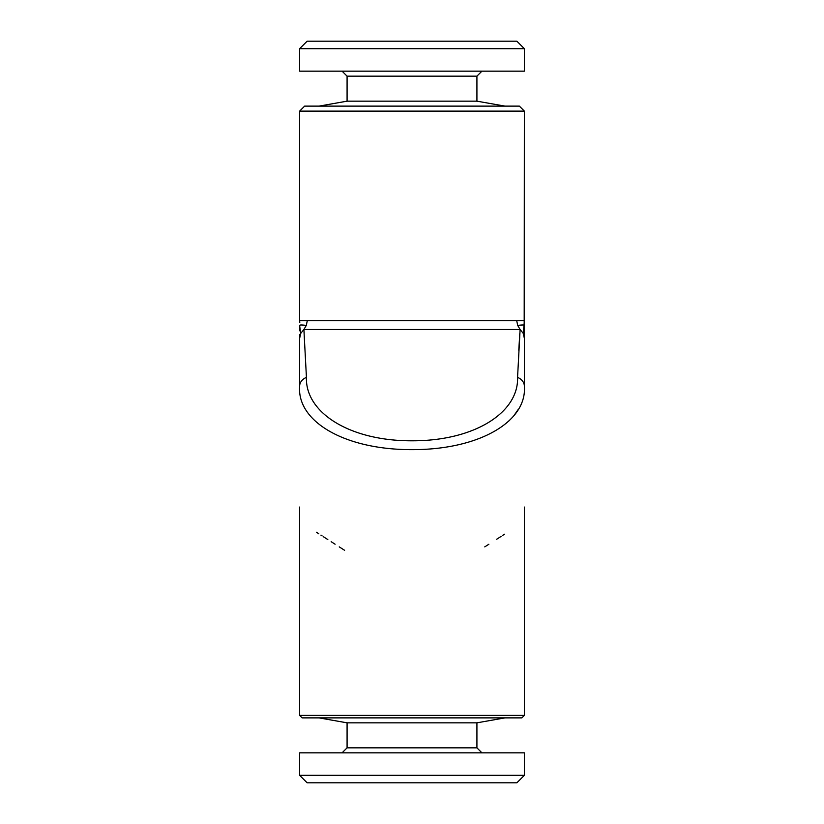 <?xml version="1.0" encoding="UTF-8"?>
<svg xmlns="http://www.w3.org/2000/svg" width="824" height="824" viewBox="0 0 824 824"><rect width="100%" height="100%" fill="white"/><g stroke="black" fill="none" stroke-linecap="round" stroke-linejoin="round"><path stroke-width="1.24" d="M344.587 550.298L339.251 546.879M335.1 544.221L331.155 541.698M327.828 539.566L323.399 536.733M322.143 535.919L320.938 535.147M318.806 533.777L316.364 532.211M524.373 330.64L524.363 386.209C527.133 421.61 479.228 449.75 412.371 449.636C345.235 449.966 296.825 421.754 299.637 386.209L299.637 336.099M508.429 421.414L512.054 417.747M514.331 415.059L517.977 409.786M504.515 534.209L502.321 535.621M501.074 536.424L496.676 539.246M488.879 544.242L484.749 546.879M524.363 715.386L521.87 717.879L302.13 717.879L299.637 715.386L524.363 715.386L524.363 507.048M304.169 333.195L303.891 329.507L306.291 325.418C301.491 324.79 299.277 324.862 299.627 325.614L299.565 329.858M306.291 325.418L307.301 320.68L299.637 320.68L299.771 322.544M303.891 329.507L306.435 377.382C305.137 412.556 349.747 441.139 412.34 440.799C474.655 440.922 518.811 412.422 517.565 377.382A12.484 9.919 180 0 1 524.363 386.209L524.363 338.334L523.271 333.39L520.109 329.507L303.891 329.507L300.729 333.39L299.637 338.334M300.729 333.39L299.627 325.614M517.565 377.382L520.109 329.507L517.709 325.418L516.699 320.68L517.709 325.418C522.509 324.79 524.723 324.862 524.373 325.614L524.229 322.544L523.271 333.39M524.445 329.518L524.373 325.614M524.363 48.688L524.363 71.163L299.637 71.163L299.637 48.688L524.363 48.688L516.875 41.2L307.125 41.2L299.637 48.688M317.188 775.312L524.363 775.312L516.875 782.8L307.125 782.8L299.637 775.312L317.188 775.312M307.125 782.8L299.637 775.312L299.637 752.837L524.363 752.837L524.363 775.312M505.009 106.121L476.921 101.167L347.079 101.167L318.991 106.121M318.991 717.879L347.079 722.833L476.921 722.833L505.009 717.879M347.079 722.833L347.079 747.842L476.921 747.842L481.916 752.837M299.637 386.209A12.484 9.919 0 0 1 306.435 377.382M524.363 111.116L299.637 111.116L304.633 106.121L519.367 106.121L524.363 111.116L524.188 322.946M524.363 320.68L307.301 320.68M519.831 333.195L518.77 350.252M476.921 101.167L476.921 76.158L347.079 76.158L342.084 71.163M299.637 507.048L299.637 715.386M299.627 330.795L299.545 329.281M299.627 334.42L299.637 336.141M524.363 334.987L524.373 333.576M476.921 722.833L476.921 747.842M347.079 747.842L342.084 752.837M476.921 76.158L481.916 71.163M347.079 101.167L347.079 76.158M299.637 111.116L299.637 320.68"/></g></svg>
